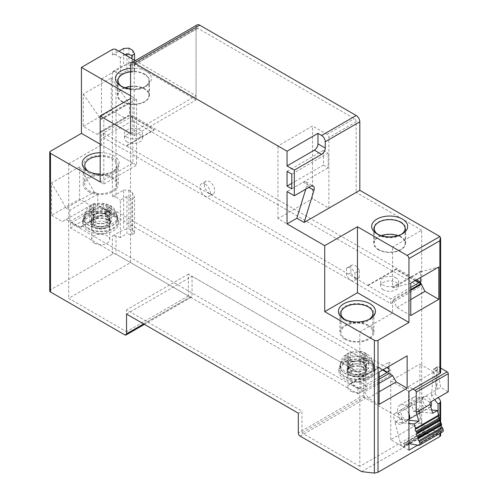 <?xml version="1.0" encoding="UTF-8"?>
<svg xmlns="http://www.w3.org/2000/svg" width="498" height="498" viewBox="0 0 498 498"><rect width="100%" height="100%" fill="white"/><g stroke="black" fill="none" stroke-linecap="round" stroke-linejoin="round"><path stroke-width="0.37" stroke-dasharray="2.49 1.87" d="M209.527 193.554A7.333 4.233 -120 0 0 213.194 193.921A7.333 4.233 -120 0 0 214.321 188.045A7.333 4.233 -120 0 0 209.527 181.577A7.333 4.233 -120 0 0 205.861 181.216A7.333 4.233 -120 0 0 204.74 187.092A7.333 4.233 -120 0 0 209.527 193.554M205.164 184.098A7.333 4.233 60 0 1 209.951 190.566A7.333 4.233 60 0 1 208.83 196.442A7.333 4.233 60 0 1 205.164 196.075A7.333 4.233 60 0 1 200.37 189.614A7.333 4.233 60 0 1 201.497 183.737A7.333 4.233 60 0 1 205.164 184.098M346.54 268.179L350.909 265.658L350.909 272.73A7.333 4.233 -120 0 0 355.093 277.598A7.333 4.233 -120 0 0 358.759 277.959A7.333 4.233 -120 0 0 359.276 277.56L354.912 280.081A7.333 4.233 60 0 1 354.395 280.48A7.333 4.233 60 0 1 350.729 280.119A7.333 4.233 60 0 1 346.54 275.251L346.54 268.179A7.333 4.233 60 0 1 347.062 267.781A7.333 4.233 60 0 1 354.912 273.01L354.912 280.081M350.909 272.73L346.54 275.251M121.711 86.403A15.438 8.914 0 0 0 122.552 86.926L120.734 85.874L122.552 86.926A15.438 8.914 0 0 0 144.389 86.926A15.438 8.914 0 0 0 148.908 80.626A15.438 8.914 0 0 0 144.389 74.32A15.438 8.914 0 0 0 130.557 71.868M130.557 68.257A18.015 10.402 180 0 1 146.207 71.17A18.015 10.402 180 0 1 146.207 85.874A18.015 10.402 180 0 1 130.557 88.787L130.557 262.577L68.693 298.296L126.554 331.699L126.554 309.849L301.962 411.118L301.962 432.967L363.826 397.255L363.826 375.399L363.826 395.151A2.571 1.488 -120 0 0 365.65 398.3L427.147 433.808L439.883 435.283L439.883 399.657M377.907 234.315A15.438 8.914 0 0 0 378.748 234.838L376.93 233.786L378.748 234.838A15.438 8.914 0 0 0 400.585 234.838A15.438 8.914 0 0 0 401.425 234.315M430.77 406.779A6.175 3.567 60 0 1 430.235 407.221A6.175 3.567 60 0 1 427.147 406.916A6.175 3.567 60 0 1 423.113 401.475A6.175 3.567 60 0 1 424.059 396.526A6.175 3.567 60 0 1 427.147 396.831A6.175 3.567 60 0 1 431.007 401.749M398.033 413.639A6.175 3.567 60 0 1 402.073 419.079A6.175 3.567 60 0 1 401.127 424.028A6.175 3.567 60 0 1 398.033 423.723A6.175 3.567 60 0 1 393.999 418.283A6.175 3.567 60 0 1 394.945 413.334A6.175 3.567 60 0 1 398.033 413.639M125.266 87.779A15.438 8.914 0 0 0 118.032 95.33A15.438 8.914 0 0 0 122.552 101.636A15.438 8.914 0 0 0 139.378 103.565A15.438 8.914 0 0 0 148.908 95.33A15.438 8.914 0 0 0 144.389 89.03A15.438 8.914 0 0 0 130.557 86.577L130.557 62.132L196.063 99.955L196.063 29.357A2.571 1.488 -120 0 1 196.598 28.181L134.734 63.9A2.571 1.488 60 0 1 136.016 64.024L277.946 145.964L312.514 126.006L312.514 198.702L277.946 218.659L324.708 245.657L357.458 226.752L392.58 247.027L392.58 287.402L420.598 271.223L420.598 277.492M381.462 235.691A15.438 8.914 0 0 0 374.228 243.242A15.438 8.914 0 0 0 378.748 249.548A15.438 8.914 0 0 0 395.574 251.478A15.438 8.914 0 0 0 405.104 243.242A15.438 8.914 0 0 0 400.585 236.942A15.438 8.914 0 0 0 397.871 235.691M344.79 319.405A15.955 9.213 0 0 0 345.631 319.934L343.813 318.882L345.631 319.934A15.955 9.213 0 0 0 368.196 319.934A15.955 9.213 0 0 0 369.037 319.405M88.594 171.493A15.955 9.213 0 0 0 89.435 172.022L87.617 170.97L89.435 172.022A15.955 9.213 0 0 0 112 172.022A15.955 9.213 0 0 0 116.675 165.504A15.955 9.213 0 0 0 112 158.993A15.955 9.213 0 0 0 100.173 156.304M100.173 152.712A18.526 10.695 180 0 1 113.818 155.843A18.526 10.695 180 0 1 113.818 170.97A18.526 10.695 180 0 1 100.173 174.095M378.387 249.759A15.955 9.213 0 0 0 395.773 251.751A15.955 9.213 0 0 0 405.621 243.242A15.955 9.213 0 0 0 400.946 236.731A15.955 9.213 0 0 0 383.56 234.732A15.955 9.213 0 0 0 373.712 243.242A15.955 9.213 0 0 0 378.387 249.759M400.946 222.021A15.955 9.213 180 0 1 405.621 228.538A15.955 9.213 180 0 1 395.773 237.048A15.955 9.213 180 0 1 378.387 235.05A15.955 9.213 180 0 1 373.712 228.538A15.955 9.213 180 0 1 383.56 220.029A15.955 9.213 180 0 1 400.946 222.021M344.902 339.263A16.982 9.804 0 0 0 363.416 341.385A16.982 9.804 0 0 0 373.898 332.328A16.982 9.804 0 0 0 368.925 325.393A16.982 9.804 0 0 0 350.411 323.27A16.982 9.804 0 0 0 339.929 332.328A16.982 9.804 0 0 0 344.902 339.263M344.902 320.351A16.982 9.804 0 0 0 363.416 322.48A16.982 9.804 0 0 0 373.898 313.416A16.982 9.804 0 0 0 368.925 306.488A16.982 9.804 0 0 0 350.411 304.359A16.982 9.804 0 0 0 339.929 313.416A16.982 9.804 0 0 0 344.902 320.351M396.035 277.84A9.008 5.198 0 0 0 386.218 276.714A9.008 5.198 0 0 0 380.659 281.519A9.008 5.198 0 0 0 383.298 285.192A9.008 5.198 0 0 0 393.115 286.319A9.008 5.198 0 0 0 398.674 281.519A9.008 5.198 0 0 0 396.035 277.84M383.298 289.78A9.008 5.198 180 0 1 380.659 286.107A9.008 5.198 180 0 1 386.218 281.302A9.008 5.198 180 0 1 396.035 282.428A9.008 5.198 180 0 1 398.674 286.107A9.008 5.198 180 0 1 393.115 290.907A9.008 5.198 180 0 1 383.298 289.78M127.102 137.28A9.008 5.198 180 0 1 124.463 133.607A9.008 5.198 180 0 1 130.022 128.801A9.008 5.198 180 0 1 139.838 129.928A9.008 5.198 180 0 1 142.478 133.607A9.008 5.198 180 0 1 136.919 138.407A9.008 5.198 180 0 1 127.102 137.28M127.102 141.868A9.008 5.198 180 0 1 124.463 138.195A9.008 5.198 180 0 1 130.022 133.389A9.008 5.198 180 0 1 139.838 134.516A9.008 5.198 180 0 1 142.478 138.195A9.008 5.198 180 0 1 136.919 142.994A9.008 5.198 180 0 1 127.102 141.868M368.196 325.817A15.955 9.213 0 0 0 350.81 323.818A15.955 9.213 0 0 0 340.962 332.328A15.955 9.213 0 0 0 345.631 338.839A15.955 9.213 0 0 0 363.017 340.837A15.955 9.213 0 0 0 372.865 332.328A15.955 9.213 0 0 0 368.196 325.817M112 177.904A15.955 9.213 0 0 0 94.614 175.906A15.955 9.213 0 0 0 84.766 184.416A15.955 9.213 0 0 0 89.435 190.927A15.955 9.213 0 0 0 106.821 192.925A15.955 9.213 0 0 0 116.675 184.416A15.955 9.213 0 0 0 112 177.904M122.191 101.841A15.955 9.213 0 0 0 139.577 103.839A15.955 9.213 0 0 0 149.425 95.33A15.955 9.213 0 0 0 144.75 88.818A15.955 9.213 0 0 0 127.364 86.82A15.955 9.213 0 0 0 117.516 95.33A15.955 9.213 0 0 0 122.191 101.841M144.75 74.109A15.955 9.213 180 0 1 149.425 80.626A15.955 9.213 180 0 1 139.577 89.136A15.955 9.213 180 0 1 122.191 87.138A15.955 9.213 180 0 1 117.516 80.626A15.955 9.213 180 0 1 127.364 72.11A15.955 9.213 180 0 1 144.75 74.109M88.345 191.562A17.498 10.103 0 0 0 107.412 193.747A17.498 10.103 0 0 0 118.219 184.416A17.498 10.103 0 0 0 113.09 177.269A17.498 10.103 0 0 0 94.022 175.084A17.498 10.103 0 0 0 83.222 184.416A17.498 10.103 0 0 0 88.345 191.562M88.345 172.65A17.498 10.103 0 0 0 107.412 174.842A17.498 10.103 0 0 0 118.219 165.504A17.498 10.103 0 0 0 113.09 158.364A17.498 10.103 0 0 0 94.022 156.173A17.498 10.103 0 0 0 83.222 165.504A17.498 10.103 0 0 0 88.345 172.65M363.285 367.729A9.008 5.198 0 0 0 353.468 366.603A9.008 5.198 0 0 0 347.909 371.408A9.008 5.198 0 0 0 350.542 375.087A9.008 5.198 0 0 0 360.359 376.214A9.008 5.198 0 0 0 365.918 371.408A9.008 5.198 0 0 0 363.285 367.729M350.542 380.13A9.008 5.198 180 0 1 347.909 376.451A9.008 5.198 180 0 1 353.468 371.645A9.008 5.198 180 0 1 363.285 372.772A9.008 5.198 180 0 1 365.918 376.451A9.008 5.198 180 0 1 360.359 381.256A9.008 5.198 180 0 1 350.542 380.13M107.089 219.817A9.008 5.198 0 0 0 97.272 218.69A9.008 5.198 0 0 0 91.713 223.496A9.008 5.198 0 0 0 94.352 227.175A9.008 5.198 0 0 0 104.163 228.302A9.008 5.198 0 0 0 109.722 223.496A9.008 5.198 0 0 0 107.089 219.817M94.352 232.217A9.008 5.198 180 0 1 91.713 228.538A9.008 5.198 180 0 1 97.272 223.733A9.008 5.198 180 0 1 107.089 224.859A9.008 5.198 180 0 1 109.722 228.538A9.008 5.198 180 0 1 104.163 233.344A9.008 5.198 180 0 1 94.352 232.217M434.555 399.701L431.517 395.991L435.152 393.893L438.196 397.597M49.744 290.938A2.571 1.488 0 0 1 50.497 289.892L112.361 254.173A2.571 1.488 180 0 1 116.003 254.173L190.242 297.032A2.571 1.488 -120 0 0 191.525 297.163A2.571 1.488 -120 0 0 192.06 295.98L192.06 276.234L363.826 375.399L188.418 274.13L188.418 295.98L130.557 262.577M120.367 237.49L116.003 235.772L112.361 236.102L123.666 229.578L128.907 228.812L132.661 230.294L134.56 233.189L134.56 197.42L131.858 198.976L126.946 196.461L120.367 200.258L120.367 237.49L126.946 233.699L126.946 196.461M125.098 54.78L120.367 57.513L120.367 74.32L116.003 71.799L116.003 196.934L120.367 200.258M120.367 57.513L116.003 54.992A2.571 1.488 0 0 0 112.361 54.992L118.916 51.207M197.127 24.9A5.148 2.969 -120 0 0 196.063 27.253L196.063 95.753L135.238 60.632M440.637 372.46A2.571 1.488 0 0 0 439.883 371.408L436.976 369.728L433.335 371.832L419.87 364.057L419.87 422.883L438.066 433.391L438.066 412.649M435.152 393.893L436.976 369.728M431.517 395.991L433.335 371.832M440.637 435.738L439.883 435.283M361.641 471.631L427.147 433.808M298.321 413.222L301.962 411.118M126.554 314.051L192.06 276.234M116.003 196.934L112.361 196.604L123.666 190.074L123.666 229.578M116.003 71.799A2.571 1.488 0 0 0 112.361 71.799L123.666 65.275L128.907 64.933L132.661 67.106L134.56 70.747L131.858 72.31L131.858 58.683M120.367 74.32L126.946 70.523L126.946 55.844M130.557 133.57L196.063 95.753M130.557 95.753L132.922 97.116L130.557 98.48M359.276 277.56L359.276 270.489L354.912 273.01M359.276 270.489A7.333 4.233 -120 0 0 351.426 265.26A7.333 4.233 -120 0 0 350.909 265.658M438.066 433.391L417.729 445.131M83.253 126.43L111.272 110.251L111.272 77.893L83.253 94.072L83.253 126.43L97.079 134.41L125.098 118.231L111.272 110.251M79.612 166.768L51.587 182.947L51.587 215.304L79.612 199.125L79.612 166.768L94.166 191.979L66.147 208.158L51.587 182.947M123.666 48.462L123.666 65.275M134.56 233.189L131.858 234.751L126.946 233.699M123.666 190.074L128.907 190.168L132.661 193.019L134.56 197.42M131.858 234.751L131.858 198.976M126.946 70.523L131.858 72.31M100.173 182L132.922 163.089L132.922 97.116M132.922 163.089L100.173 144.183M305.76 189.159L306.706 186.065A5.148 2.969 120 0 0 305.934 181.882A5.148 2.969 120 0 0 303.357 182.137L287.041 191.556M408.951 450.198L390.756 439.69L419.87 422.883M379.115 379.183L360.919 389.685L360.919 378.343L388.938 362.164L388.938 366.366M410.775 289.5L392.58 300.008L392.58 312.999L359.824 331.911L359.824 466.377L421.688 430.658L421.688 230.219L392.58 247.027M390.756 439.69L390.756 380.864L419.87 364.057M390.756 380.864L408.951 391.366M379.115 372.037L364.555 380.441L360.919 378.343M360.919 389.685L364.555 391.789L368.196 398.095L379.115 404.395M368.196 398.095L379.115 391.789M364.555 380.441L392.58 364.262L388.938 362.164M420.598 271.223L421.327 271.64L438.794 266.984M421.327 271.64L393.302 287.819L410.775 283.163M392.58 312.999L357.458 292.724L357.458 284.321L390.756 303.543L390.756 298.956L357.458 279.278L357.458 226.752M392.58 287.402L393.302 287.819M410.775 315.52L396.943 307.534L393.302 300.425L392.58 300.008M396.943 307.534L410.775 299.553M287.041 171.387L323.432 150.377L323.432 165.087L291.772 183.364M291.772 188.829L328.163 167.814L328.163 153.11L291.772 174.119M111.272 77.893L128.739 102.719L129.468 103.142L129.468 115.748L128.739 115.324L125.098 118.231M129.468 103.142L101.449 119.315L101.449 78.945L136.564 99.22L136.564 151.747L126.193 145.758L154.212 129.58L131.285 116.339L132.381 115.71L132.381 120.753L419.87 286.736L419.87 284.252M126.193 146.213L154.212 130.034L131.285 116.8L103.267 132.972L126.193 146.213L126.193 145.758M103.267 132.972L103.267 137.56L136.564 156.789L136.564 165.193L101.449 144.918L101.449 131.926L129.468 115.748M97.079 134.41L100.721 131.503L101.449 131.926M83.253 94.072L100.721 118.898L101.449 119.315M128.739 102.719L100.721 118.898M51.587 215.304L62.505 221.604L66.147 219.506L69.782 221.604L69.782 210.262L66.147 208.158M69.782 221.604L97.807 205.425L94.166 203.327L90.53 205.425L79.612 199.125M97.807 205.425L97.807 194.083L94.166 191.979M62.505 221.604L90.53 205.425M128.907 190.168L128.907 228.812M128.907 48.125L128.907 64.933M134.56 70.747L134.56 60.239M379.115 383.385L364.555 391.789M421.688 230.219L356.188 192.396L328.892 208.158L312.514 198.702M416.596 279.801L132.381 115.71M421.688 430.658L363.826 397.255M196.598 28.181A2.571 1.488 -120 0 1 197.88 28.305L354.364 118.649A2.571 1.488 -120 0 1 356.188 121.805L356.188 192.396M359.824 466.377L301.962 432.967M386.753 367.624L103.267 203.956L99.625 206.06L99.625 206.477L108.134 211.389L80.116 227.567L80.116 227.15L71.606 222.233L70.511 222.867L358.006 388.845L359.095 388.216L350.586 383.304L350.586 383.728L359.095 388.639L359.095 388.216M70.511 222.867L70.511 227.91L358.006 393.887L358.006 388.845M359.824 331.911L324.708 311.636L324.708 245.657M134.734 63.9A2.571 1.488 60 0 0 134.199 65.076L134.199 135.668L103.814 118.126L103.814 184.098L68.693 163.823L68.693 298.296M277.946 218.659L277.946 145.964M324.708 311.636L357.458 292.724M410.775 290.34L393.302 300.425M367.829 285.721L395.854 269.543L415.108 280.66M410.775 287.402L390.756 298.956M390.756 303.543L419.87 286.736M136.564 156.789L357.458 284.321L357.458 279.278L136.564 151.747L136.564 156.789M132.381 120.753L103.267 137.56M415.506 280.43L395.854 269.088L367.829 285.267M323.432 165.087L328.163 167.814M328.892 208.158L328.892 137.56A2.571 1.488 60 0 0 327.074 134.41L312.514 126.006M323.432 150.377L328.163 153.11M97.807 194.083L69.782 210.262M68.693 163.823L101.449 144.918M101.449 78.945L130.557 62.132M100.721 131.503L128.739 115.324M136.564 99.22L103.814 118.126M103.814 184.098L136.564 165.193M134.199 135.668L196.063 99.955M66.147 219.506L94.166 203.327M132.661 193.019L132.661 230.294M132.661 50.298L132.661 67.106M188.418 295.98L126.554 331.699M188.418 274.13L126.554 309.849M80.116 227.15L108.134 210.971L99.625 206.06M383.118 369.728L378.611 367.126L350.586 383.304M388.938 370.991L390.756 369.939L388.938 368.887M358.006 393.887L390.756 374.982L103.267 208.998L70.511 227.91M395.854 269.543L395.854 269.088M131.285 116.339L131.285 116.8M154.212 129.58L154.212 130.034M108.134 211.389L108.134 210.971M71.606 222.233L71.606 222.656L80.116 227.567M378.611 367.126L378.611 367.549L350.586 383.728M378.611 367.549L382.75 369.939M390.756 374.982L390.756 369.939M103.267 203.956L103.267 208.998M359.095 388.639L379.115 377.079M99.625 206.477L71.606 222.656M340.196 366.011A16.727 9.655 0 0 0 346.832 374.073A16.727 9.655 0 0 0 364.642 374.932A16.727 9.655 0 0 0 373.631 366.011A16.727 9.655 0 0 0 366.995 358.66A16.727 9.655 0 0 0 349.739 357.645A16.727 9.655 0 0 0 340.196 366.011L340.308 364.312A16.615 9.593 180 0 1 349.783 356.002A16.615 9.593 180 0 1 366.926 357.01A16.615 9.593 180 0 1 373.519 364.312A16.615 9.593 180 0 1 364.592 373.176A16.615 9.593 180 0 1 346.901 372.323A16.615 9.593 180 0 1 340.308 364.312C340.968 358.815 343.707 356.4 344.28 355.865L347.287 353.605C354.072 350.928 359.095 350.349 362.345 351.868L366.721 353.754L365.171 353.611L363.615 355.56L368.732 362.077L365.632 364.449L363.577 362.227C359.562 359.743 355.958 360.029 352.765 363.098L351.215 365.607L347.106 363.814L350.212 357.875L347.15 355.062L345.095 355.491L348.195 353.119L350.25 352.69C354.265 353.02 357.869 352.733 361.062 351.825L362.612 351.962L362.612 358.28L361.062 359.469L361.062 351.825M351.482 391.528A9.008 5.198 0 0 0 360.925 392.032A9.008 5.198 0 0 0 365.918 387.376A9.008 5.198 0 0 0 362.345 383.23A9.008 5.198 0 0 0 352.901 382.719A9.008 5.198 0 0 0 347.909 387.376A9.008 5.198 0 0 0 351.482 391.528M362.345 362.214A9.008 5.198 180 0 1 365.918 366.366A9.008 5.198 180 0 1 360.925 371.022A9.008 5.198 180 0 1 351.482 370.518A9.008 5.198 180 0 1 347.909 366.366A9.008 5.198 180 0 1 352.901 361.71A9.008 5.198 180 0 1 362.345 362.214M365.171 353.611L365.171 361.262A7.719 4.457 0 0 0 363.608 363.945A7.719 4.457 0 0 0 366.677 367.499L366.677 359.855M366.721 353.754L366.721 360.073L362.612 358.28M350.25 352.69L350.25 360.34A7.719 4.457 0 0 0 361.062 359.469M345.095 355.491L345.095 361.816L347.15 362.712L347.15 355.062M348.195 353.119L348.195 359.444L345.095 361.816M348.656 361.305L348.656 368.95A7.719 4.457 0 0 0 350.219 366.267A7.719 4.457 0 0 0 347.15 362.712M351.215 365.607L351.215 371.931L352.765 370.742L352.765 363.098M347.106 363.814L347.106 370.139L351.215 371.931M363.577 362.227L363.577 369.871A7.719 4.457 0 0 0 352.765 370.742M365.632 364.449L365.632 370.767L368.732 368.396L368.732 362.077M368.732 368.396L366.677 367.499M363.577 369.871L365.632 370.767M365.171 361.262L366.721 360.073M350.25 360.34L348.195 359.444M348.656 368.95L347.106 370.139M364.978 357.738L360.222 361.374A9.263 5.347 0 0 0 347.648 366.366A9.263 5.347 0 0 0 356.91 371.713A9.263 5.347 0 0 0 366.179 366.366A9.263 5.347 0 0 0 364.331 363.16L369.086 359.525A16.982 9.804 180 0 1 373.898 366.366A16.982 9.804 180 0 1 356.91 376.171A16.982 9.804 180 0 1 339.929 366.366A16.982 9.804 180 0 1 364.978 357.738L364.978 360.677L360.222 364.312A9.263 5.347 0 0 0 347.648 369.311A9.263 5.347 0 0 0 356.91 374.658A9.263 5.347 0 0 0 366.179 369.311A9.263 5.347 0 0 0 364.331 366.105L364.331 363.16M360.222 361.374L360.222 364.312M364.978 360.677A16.982 9.804 0 0 0 339.929 369.311A16.982 9.804 0 0 0 356.91 379.115A16.982 9.804 0 0 0 373.898 369.311A16.982 9.804 0 0 0 369.086 362.469L369.086 359.525M364.331 366.105L369.086 362.469M362.805 366.901A9.779 5.646 0 0 0 352.553 366.354A9.779 5.646 0 0 0 347.137 371.408A9.779 5.646 0 0 0 351.022 375.915A9.779 5.646 0 0 0 361.274 376.463A9.779 5.646 0 0 0 366.69 371.408A9.779 5.646 0 0 0 362.805 366.901M351.022 373.811A9.779 5.646 180 0 1 347.137 369.311A9.779 5.646 180 0 1 352.553 364.256A9.779 5.646 180 0 1 362.805 364.804A9.779 5.646 180 0 1 366.69 369.311A9.779 5.646 180 0 1 361.274 374.359A9.779 5.646 180 0 1 351.022 373.811M346.054 377.609A18.015 10.402 0 0 0 364.941 378.617A18.015 10.402 0 0 0 374.926 369.311A18.015 10.402 0 0 0 367.773 361.006A18.015 10.402 0 0 0 348.886 359.998A18.015 10.402 0 0 0 338.901 369.311A18.015 10.402 0 0 0 346.054 377.609M346.054 379.706A18.015 10.402 0 0 0 364.941 380.721A18.015 10.402 0 0 0 374.926 371.408A18.015 10.402 0 0 0 367.773 363.11A18.015 10.402 0 0 0 348.886 362.102A18.015 10.402 0 0 0 338.901 371.408A18.015 10.402 0 0 0 346.054 379.706M84.006 218.093L84.112 216.4C84.772 210.903 87.511 208.488 88.084 207.952L93.549 204.522C101.455 202.194 104.269 203.452 107.935 204.541L111.652 206.682L109.828 206.402L107.556 208.811L111.62 215.086L107.973 217.184L106.161 214.806C102.526 212.011 98.884 212.005 95.243 214.794L93.419 217.165L89.789 215.061L93.879 208.78L91.632 206.384L89.814 206.658L93.462 204.56L95.274 204.286L106.192 204.298L108.016 204.578L110.369 205.705C113.893 207.205 116.208 210.772 117.323 216.4A16.615 9.593 180 0 1 107.344 225.55A16.615 9.593 180 0 1 88.943 223.521A16.615 9.593 180 0 1 84.112 216.4A16.615 9.593 180 0 1 94.657 207.822A16.615 9.593 180 0 1 112.492 209.982A16.615 9.593 180 0 1 117.323 216.4L117.435 218.093A16.727 9.655 0 0 0 112.567 211.638A16.727 9.655 0 0 0 94.62 209.459A16.727 9.655 0 0 0 84.006 218.093A16.727 9.655 0 0 0 88.868 225.27A16.727 9.655 0 0 0 107.387 227.306A16.727 9.655 0 0 0 117.435 218.093M94.34 243.136A9.008 5.198 0 0 0 104.157 244.269A9.008 5.198 0 0 0 109.722 239.463A9.008 5.198 0 0 0 107.101 235.797A9.008 5.198 0 0 0 97.278 234.658A9.008 5.198 0 0 0 91.713 239.463A9.008 5.198 0 0 0 94.34 243.136M107.101 214.781A9.008 5.198 180 0 1 109.722 218.454A9.008 5.198 180 0 1 104.157 223.26A9.008 5.198 180 0 1 94.34 222.12A9.008 5.198 180 0 1 91.713 218.454A9.008 5.198 180 0 1 97.278 213.648A9.008 5.198 180 0 1 107.101 214.781M109.828 206.402L109.828 214.053A7.719 4.457 0 0 0 107.556 217.209A7.719 4.457 0 0 0 109.803 220.353L109.803 212.708M108.016 204.578L108.016 210.897L106.192 211.949L106.192 204.298M111.652 206.682L111.652 213.001L108.016 210.897M95.274 204.286L95.274 211.936A7.719 4.457 0 0 0 106.192 211.949M89.814 206.658L89.814 212.976L91.632 214.028L91.632 206.384M93.462 204.56L93.462 210.884L89.814 212.976M91.607 212.69L91.607 220.334A7.719 4.457 0 0 0 93.879 217.178A7.719 4.457 0 0 0 91.632 214.028M93.419 217.165L93.419 223.49L95.243 222.438L95.243 214.794M89.789 215.061L89.789 221.38L93.419 223.49M106.161 214.806L106.161 222.45A7.719 4.457 0 0 0 95.243 222.438M107.973 217.184L107.973 223.502L111.62 221.405L111.62 215.086M111.62 221.405L109.803 220.353M106.161 222.45L107.973 223.502M109.828 214.053L111.652 213.001M95.274 211.936L93.462 210.884M91.607 220.334L89.789 221.38M110.793 210.561L105.209 213.773A9.263 5.347 0 0 0 91.451 218.454A9.263 5.347 0 0 0 100.721 223.801A9.263 5.347 0 0 0 109.983 218.454A9.263 5.347 0 0 0 108.838 215.877L114.428 212.665A16.982 9.804 180 0 1 117.702 218.454A16.982 9.804 180 0 1 100.721 228.258A16.982 9.804 180 0 1 83.732 218.454A16.982 9.804 180 0 1 93.058 209.702A16.982 9.804 180 0 1 110.793 210.561L110.793 213.499L105.209 216.717A9.263 5.347 0 0 0 91.451 221.392A9.263 5.347 0 0 0 100.721 226.746A9.263 5.347 0 0 0 109.983 221.392A9.263 5.347 0 0 0 108.838 218.821L108.838 215.877M105.209 213.773L105.209 216.717M110.793 213.499A16.982 9.804 0 0 0 93.058 212.64A16.982 9.804 0 0 0 83.732 221.392A16.982 9.804 0 0 0 100.721 231.203A16.982 9.804 0 0 0 117.702 221.392A16.982 9.804 0 0 0 114.428 215.609L114.428 212.665M108.838 218.821L114.428 215.609M107.643 219.512A9.779 5.646 0 0 0 96.986 218.28A9.779 5.646 0 0 0 90.941 223.496A9.779 5.646 0 0 0 93.792 227.48A9.779 5.646 0 0 0 104.449 228.713A9.779 5.646 0 0 0 110.494 223.496A9.779 5.646 0 0 0 107.643 219.512M93.792 225.376A9.779 5.646 180 0 1 90.941 221.392A9.779 5.646 180 0 1 96.986 216.176A9.779 5.646 180 0 1 107.643 217.408A9.779 5.646 180 0 1 110.494 221.392A9.779 5.646 180 0 1 104.449 226.615A9.779 5.646 180 0 1 93.792 225.376M87.959 228.731A18.015 10.402 0 0 0 107.593 231.004A18.015 10.402 0 0 0 118.729 221.392A18.015 10.402 0 0 0 113.482 214.053A18.015 10.402 0 0 0 93.842 211.781A18.015 10.402 0 0 0 82.705 221.392A18.015 10.402 0 0 0 87.959 228.731M87.959 230.835A18.015 10.402 0 0 0 107.593 233.108A18.015 10.402 0 0 0 118.729 223.496A18.015 10.402 0 0 0 113.482 216.157A18.015 10.402 0 0 0 93.842 213.885A18.015 10.402 0 0 0 82.705 223.496A18.015 10.402 0 0 0 87.959 230.835M430.06 402.297L422.416 397.883L422.416 399.564L419.142 397.672A10.807 6.237 -120 0 0 413.738 397.136A10.807 6.237 -120 0 0 411.939 405.279L413.527 411.398L420.505 412.076L406.679 420.057A6.175 3.567 60 0 1 405.316 419.521A6.175 3.567 60 0 1 401.282 414.081A6.175 3.567 60 0 1 402.228 409.132A6.175 3.567 60 0 1 405.316 409.437A6.175 3.567 60 0 1 408.951 413.794M420.505 412.076A6.175 3.567 60 0 1 419.142 411.541A6.175 3.567 60 0 1 415.108 406.094A6.175 3.567 60 0 1 416.054 401.145A6.175 3.567 60 0 1 419.142 401.456A6.175 3.567 60 0 1 423.175 406.897A6.175 3.567 60 0 1 422.229 411.846A6.175 3.567 60 0 1 421.127 412.132L432.706 413.259M431.722 409.972L418.258 408.665L424.209 431.517A1.544 0.89 -120 0 0 425.236 432.955A1.544 0.89 -120 0 0 425.597 433.092L426.973 433.322A1.544 0.89 -120 0 0 427.377 433.26A1.544 0.89 -120 0 0 427.639 432.102L427.514 431.635L404.227 445.081L404.345 445.548A1.544 0.89 60 0 1 404.09 446.706A1.544 0.89 60 0 1 403.679 446.768L402.309 446.538A1.544 0.89 60 0 1 401.948 446.401A1.544 0.89 60 0 1 400.915 444.963L394.97 422.111L399.701 419.378L398.107 413.265A10.807 6.237 -120 0 1 399.913 405.123A10.807 6.237 -120 0 1 405.316 405.658L408.59 407.545L408.59 386.535L412.954 389.056M440.637 368.059L438.327 366.727A1.544 0.89 -120 0 0 437.555 366.653A1.544 0.89 -120 0 0 437.263 367.642L440.612 387.376L448.256 391.789M422.416 397.883L440.612 387.376M399.701 419.378L406.679 420.057M408.951 419.372A6.175 3.567 60 0 1 408.404 419.826A6.175 3.567 60 0 1 407.296 420.119L408.951 420.281M436.976 370.151L436.976 389.48L433.621 369.74A1.544 0.89 60 0 1 433.92 368.75A1.544 0.89 60 0 1 434.692 368.831L436.976 370.151L408.59 386.535M422.416 399.564L408.59 407.545M407.296 420.119L421.127 412.132M413.527 411.398L418.258 408.665M394.97 422.111L408.951 423.468M404.227 445.081A2.571 1.488 60 0 1 404.656 443.139A2.571 1.488 60 0 1 405.335 443.039L408.951 443.65M405.335 443.039L428.622 429.593L442.075 431.866A2.571 1.488 -120 0 0 442.759 431.766M428.622 429.593A2.571 1.488 -120 0 0 427.944 429.693A2.571 1.488 -120 0 0 427.514 431.635M116.003 235.772L116.003 254.173M116.003 49.526L116.003 54.992M439.883 371.408L439.883 236.519M439.883 418.756L439.883 420.785M439.883 421.482L439.883 433.422M300.145 436.124L365.65 398.3M363.826 395.151L298.321 432.967M143.661 323.924L192.06 295.98M190.242 297.032L124.737 334.849M112.361 254.173L112.361 236.102M112.361 196.604L112.361 71.799M112.361 54.992L112.361 49.526M130.557 65.076L196.063 27.253M50.497 289.892L50.497 151.218M306.706 186.065L308.909 187.335M303.357 182.137L310.634 186.339M356.188 121.805L328.892 137.56M197.88 28.305L136.016 64.024M327.074 134.41L354.364 118.649M134.199 65.076L196.063 29.357M424.209 431.517L400.915 444.963M433.621 369.74L437.263 367.642M434.692 368.831L438.327 366.727M405.316 405.658L419.142 397.672M411.939 405.279L398.107 413.265M442.075 431.866L418.787 445.312M425.597 433.092L402.309 446.538M426.973 433.322L403.679 446.768M404.345 445.548L427.639 432.102M213.194 193.921L208.83 196.442M430.235 407.221L401.127 424.028M118.032 80.626L118.032 95.33M374.228 228.538L374.228 243.242M405.621 243.242L405.621 228.538M373.898 332.328L373.898 313.416M380.659 286.107L380.659 281.519M124.463 138.195L124.463 133.607M340.962 313.416L340.962 332.328M84.766 165.504L84.766 184.416M149.425 95.33L149.425 80.626M118.219 184.416L118.219 165.504M347.909 376.451L347.909 371.408M91.713 228.538L91.713 223.496M440.637 422.609L440.637 432.986M205.861 181.216L201.497 183.737M358.759 277.959L354.395 280.48M351.426 265.26L347.062 267.781M191.525 297.163L144.414 324.36M144.389 86.926L146.207 85.874M305.934 181.882L313.211 186.084M400.585 234.838L402.403 233.786M424.059 396.526L394.945 413.334M148.908 80.626L148.908 95.33M405.104 228.538L405.104 243.242M368.196 319.934L370.014 318.882M112 172.022L113.818 170.97M373.712 243.242L373.712 228.538M339.929 332.328L339.929 313.416M398.674 286.107L398.674 281.519M142.478 138.195L142.478 133.607M372.865 313.416L372.865 332.328M116.675 165.504L116.675 184.416M117.516 95.33L117.516 80.626M83.222 184.416L83.222 165.504M365.918 376.451L365.918 371.408M109.722 228.538L109.722 223.496M363.721 352.304L364.847 352.752C368.956 355.142 371.147 356.935 371.427 358.13L373.519 364.312L373.631 366.011M365.918 387.376L365.918 366.366M347.909 387.376L347.909 366.366M363.608 363.945L363.608 355.56M350.219 366.267L350.219 357.875M347.648 366.366L347.648 369.311M366.179 366.366L366.179 369.311M339.929 366.366L339.929 369.311M373.898 366.366L373.898 369.311M347.137 369.311L347.137 371.408M374.926 369.311L374.926 371.408M366.69 369.311L366.69 371.408M338.901 369.311L338.901 371.408M109.722 239.463L109.722 218.454M91.713 239.463L91.713 218.454M107.556 217.209L107.556 208.811M93.879 217.178L93.879 208.78M91.451 218.454L91.451 221.392M109.983 218.454L109.983 221.392M83.732 218.454L83.732 221.392M117.702 218.454L117.702 221.392M90.941 221.392L90.941 223.496M118.729 221.392L118.729 223.496M110.494 221.392L110.494 223.496M82.705 221.392L82.705 223.496M416.054 401.145L402.228 409.132M437.555 366.653L433.92 368.75M422.229 411.846L408.404 419.826M413.738 397.136L399.913 405.123M427.944 429.693L404.656 443.139M427.377 433.26L404.09 446.706"/><path stroke-width="0.75" d="M125.266 87.779A15.438 8.914 0 0 1 130.557 86.577L130.557 88.787A18.015 10.402 180 0 1 120.734 85.874L120.734 85.874A18.015 10.402 180 0 1 116.327 75.335A18.015 10.402 180 0 1 130.557 68.257M130.557 71.868A15.438 8.914 0 0 0 118.032 80.626A15.438 8.914 0 0 0 121.711 86.403M376.93 233.786L376.93 233.786A18.015 10.402 180 0 1 376.93 219.083A18.015 10.402 180 0 1 402.403 219.083A18.015 10.402 180 0 1 402.403 233.786A18.015 10.402 180 0 1 376.93 233.786M401.425 234.315A15.438 8.914 0 0 0 405.104 228.538A15.438 8.914 0 0 0 400.585 222.233A15.438 8.914 0 0 0 383.759 220.303A15.438 8.914 0 0 0 374.228 228.538A15.438 8.914 0 0 0 377.907 234.315M431.007 401.749A6.175 3.567 60 0 1 430.77 406.779M397.871 235.691A15.438 8.914 0 0 0 381.462 235.691M370.014 303.755A18.526 10.695 0 0 0 343.813 303.755A18.526 10.695 0 0 0 343.813 318.882L343.813 318.882A18.526 10.695 0 0 0 370.014 318.882A18.526 10.695 0 0 0 370.014 303.755M369.037 319.405A15.955 9.213 0 0 0 372.865 313.416A15.955 9.213 0 0 0 368.196 306.905A15.955 9.213 0 0 0 350.81 304.907A15.955 9.213 0 0 0 340.962 313.416A15.955 9.213 0 0 0 344.79 319.405M100.173 174.095A18.526 10.695 180 0 1 87.617 170.97L87.617 170.97A18.526 10.695 180 0 1 83.496 159.46A18.526 10.695 180 0 1 100.173 152.712M100.173 156.304A15.955 9.213 0 0 0 84.766 165.504A15.955 9.213 0 0 0 88.594 171.493M438.196 397.597L439.883 399.657L440.637 401.531L439.883 402.926L438.066 403.978L434.555 399.701M135.238 60.632L116.003 49.526A2.571 1.488 180 0 0 112.361 49.526L81.429 67.386L130.557 95.753M199.704 25.155L134.199 62.972L287.041 151.218L317.973 133.358L321.615 135.462A5.148 2.969 60 0 1 325.25 141.762L325.25 148.068A5.148 2.969 -60 0 1 321.615 154.368L294.318 170.129L294.318 195.758L310.634 186.339A5.148 2.969 -60 0 1 313.211 186.084A5.148 2.969 -60 0 1 313.983 190.267L304.147 222.444L296.87 218.242L287.041 223.913L324.708 245.657L357.458 226.752L407.134 255.43L439.883 236.519L359.824 190.298L359.824 121.805A5.148 2.969 -120 0 0 356.188 115.499L199.704 25.155A5.148 2.969 -120 0 0 197.127 24.9L131.628 62.717A5.148 2.969 -120 0 0 130.557 65.076L130.557 133.57L100.173 116.028L100.173 182L50.497 153.322A2.571 1.488 180 0 1 49.744 152.27A2.571 1.488 180 0 1 50.497 151.218L81.429 133.358L81.429 67.386M439.883 433.422L439.883 436.541L440.637 435.738L440.637 432.986M439.883 436.541L378.019 472.26L374.384 473.1L361.641 471.631L300.145 436.124A2.571 1.488 -120 0 1 298.321 432.967L298.321 413.222L126.554 314.051L126.554 333.803L143.661 323.924M144.414 324.36L126.025 334.98A2.571 1.488 -120 0 1 124.737 334.849L50.497 291.99A2.571 1.488 0 0 1 49.744 290.938L49.744 152.27M126.946 55.844L126.946 53.716L125.098 54.78M130.557 98.48L100.173 116.028M304.147 222.444L359.824 190.298M439.883 236.519L440.637 238.187L439.883 240.721L439.883 373.512A2.571 1.488 0 0 0 440.637 372.46L440.637 238.187M438.066 412.649L438.066 403.978M407.134 388.216L379.115 404.395L379.115 372.037L407.134 355.858L407.134 388.216L396.215 381.916L379.115 391.789M410.775 283.163L438.794 266.984L438.794 299.342L410.775 315.52L410.775 283.163M417.729 445.131L408.951 450.198L408.951 391.366L439.883 373.512M407.134 255.43A2.571 1.488 60 0 1 408.951 258.58L408.951 322.455L378.019 340.315A2.571 1.488 180 0 1 374.384 340.315L324.708 311.636L324.708 245.657M287.041 223.913L287.041 191.556L294.318 195.758M294.318 170.129L287.041 165.927L287.041 151.218M134.199 62.972A5.148 2.969 -120 0 0 131.628 62.717M126.025 334.98A2.571 1.488 -120 0 0 126.554 333.803M291.772 188.829L287.041 186.096L287.041 171.387L291.772 174.119L291.772 188.829M118.916 51.207L123.666 48.462L128.907 48.125L132.661 50.298L134.56 53.94L131.858 55.502L126.946 53.716M131.858 58.683L131.858 55.502M100.173 144.183L81.429 133.358M287.041 165.927L314.338 150.166A5.148 2.969 120 0 0 317.973 143.866L317.973 133.358M296.87 218.242L305.76 189.159M408.951 322.455L357.458 292.724L357.458 226.752M357.458 292.724L324.708 311.636M388.938 366.366L388.938 373.512L379.115 379.183M420.598 277.492L420.598 283.829L410.775 289.5M407.134 355.858L392.58 364.262M388.938 373.512L392.58 375.61L396.215 381.916M420.598 283.829L421.327 284.252L424.968 291.361L438.794 299.342M410.775 299.553L424.968 291.361M291.772 183.364L287.041 186.096M134.56 60.239L134.56 53.94M392.58 375.61L379.115 383.385M416.596 279.801L419.87 281.694L419.87 284.252M421.327 284.252L410.775 290.34M415.108 280.66L418.781 282.777L410.775 287.402M419.87 281.694L418.781 282.322L415.506 280.43M382.75 369.939L387.12 372.46L387.12 372.037L383.118 369.728M387.12 372.037L388.938 370.991M386.753 367.624L388.938 368.887M418.781 282.322L418.781 282.777M379.115 377.079L387.12 372.46M448.256 373.718L416.228 392.206L416.228 412.381L430.06 404.395L430.06 402.297L448.256 391.789L448.256 373.718A1.544 0.89 -120 0 0 447.167 371.832L440.637 368.059M416.77 433.988L440.058 420.542A1.289 0.741 -120 0 0 439.902 421.545A1.289 0.741 -120 0 0 440.686 422.64L417.392 436.086A1.289 0.741 60 0 1 416.614 434.991A1.289 0.741 60 0 1 416.77 433.988A1.027 0.591 60 0 0 416.888 433.185L416.621 432.276A1.027 0.591 -120 0 0 415.998 431.399A1.289 0.741 60 0 1 415.214 430.303A1.289 0.741 60 0 1 415.369 429.301L438.663 415.855A1.027 0.591 -120 0 0 438.782 415.052L437.431 410.526L432.706 413.259L430.06 404.395M416.228 412.381L418.874 421.24L414.143 423.972L415.494 428.498L438.782 415.052M416.228 392.206A1.544 0.89 -120 0 0 415.139 390.32L412.954 389.056M408.951 413.794A6.175 3.567 60 0 1 408.951 419.372M408.951 420.281L418.874 421.24M415.369 429.301A1.027 0.591 -120 0 0 415.494 428.498M437.431 410.526L431.722 409.972M408.951 423.468L414.143 423.972M438.663 415.855A1.289 0.741 -120 0 0 438.508 416.857A1.289 0.741 -120 0 0 439.286 417.953L415.998 431.399M408.951 443.65L418.787 445.312A2.571 1.488 60 0 0 419.465 445.212A2.571 1.488 60 0 0 419.858 443.145L419.416 441.651A1.027 0.591 60 0 0 418.793 440.774A1.289 0.741 60 0 1 418.009 439.678A1.289 0.741 60 0 1 418.164 438.676L441.458 425.23A1.027 0.591 -120 0 0 441.577 424.427L441.309 423.518A1.027 0.591 -120 0 0 440.686 422.64M417.392 436.086A1.027 0.591 60 0 1 418.015 436.964L418.289 437.873A1.027 0.591 60 0 1 418.164 438.676M440.058 420.542A1.027 0.591 -120 0 0 440.182 419.739L439.908 418.83A1.027 0.591 -120 0 0 439.286 417.953M441.458 425.23A1.289 0.741 -120 0 0 441.303 426.232A1.289 0.741 -120 0 0 442.081 427.328L418.793 440.774M419.465 445.212L442.759 431.766A2.571 1.488 -120 0 0 443.152 429.699L442.703 428.205A1.027 0.591 -120 0 0 442.081 427.328M439.883 402.926L439.883 418.756M439.883 420.785L439.883 421.482M321.615 135.462L356.188 115.499M359.824 121.805L325.25 141.762M439.883 240.721L408.951 258.58M378.019 340.315L378.019 472.26M50.497 153.322L50.497 291.99M374.384 473.1L374.384 340.315M308.909 187.335L313.983 190.267M314.338 150.166L321.615 154.368M325.25 148.068L317.973 143.866M447.167 371.832L415.139 390.32M416.621 432.276L439.908 418.83M416.888 433.185L440.182 419.739M443.152 429.699L419.858 443.145M442.703 428.205L419.416 441.651M418.015 436.964L441.309 423.518M418.289 437.873L441.577 424.427M440.637 401.531L440.637 422.609"/></g></svg>
